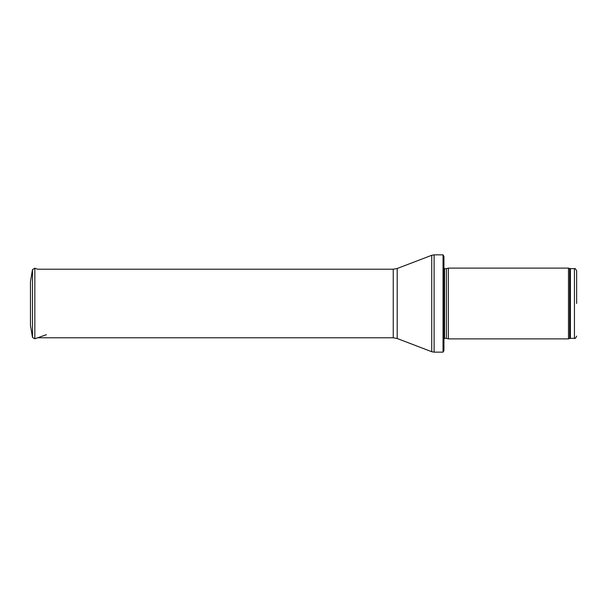<?xml version="1.0" encoding="UTF-8"?>
<svg xmlns="http://www.w3.org/2000/svg" width="607" height="607" viewBox="0 0 607 607"><rect width="100%" height="100%" fill="white"/><g stroke="black" fill="none" stroke-linecap="round" stroke-linejoin="round"><path stroke-width="0.91" d="M576.65 303.5L576.65 270.874L576.65 303.5M568.493 303.5L568.493 338.888L448.368 338.888L448.368 268.112L568.493 268.112L568.493 303.5M443.034 254.841L443.945 256.389L443.945 350.611L443.034 352.159L434.111 352.159L434.111 254.841L443.034 254.841L443.034 352.159M30.464 281.678L30.464 325.322L32.497 337.416L32.497 269.584L30.464 281.678M30.464 290.814L30.464 316.186M576.65 270.874C575.686 268.818 574.943 268.082 574.442 268.666L574.442 338.334C574.943 338.918 575.686 338.182 576.65 336.126M574.442 268.666L570.405 268.666L570.405 338.334L574.442 338.334M570.405 268.666L569.647 268.529L569.647 338.471L570.405 338.334M446.418 338.365L446.418 268.635L446.418 338.365L448.368 338.888M446.191 268.666L444.574 268.666L444.574 338.334L443.687 339.222M397.198 268.491L397.198 338.509L393.245 337.78L393.245 269.22L397.198 268.491L431.744 255.281L431.744 351.719L434.111 352.159M32.497 269.584L34.834 268.211L34.834 338.789L32.497 337.416M569.647 268.529L568.493 268.112M569.647 338.471L568.493 338.888M446.418 268.635L448.368 268.112M446.191 338.334L444.574 338.334M444.574 268.666L443.687 267.778M431.744 255.281L434.111 254.841M397.198 338.509L431.744 351.719M393.245 269.22L37.429 269.22M393.245 337.78L37.672 337.78M34.834 268.211L37.672 269.22M34.834 338.789L46.428 334.685"/></g></svg>
